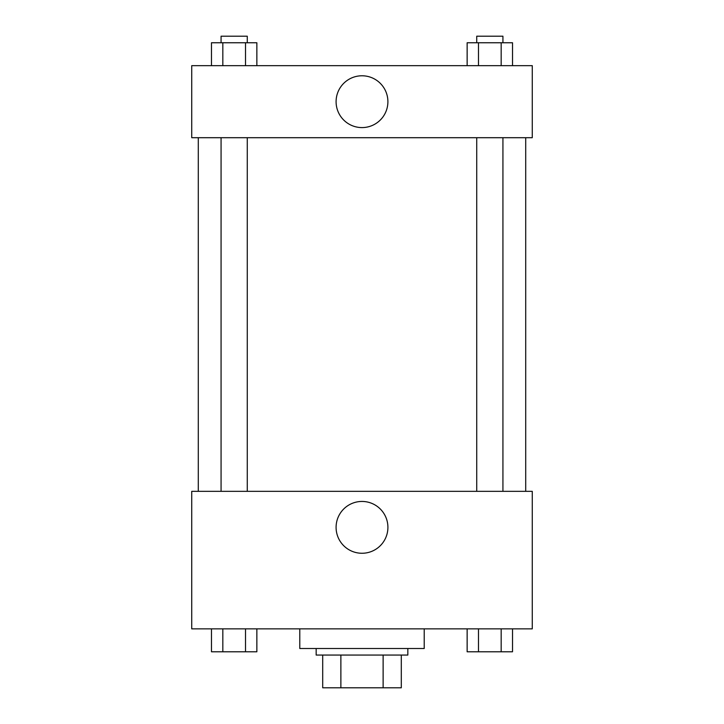 <?xml version="1.0" encoding="UTF-8"?>
<svg xmlns="http://www.w3.org/2000/svg" width="724" height="724" viewBox="0 0 724 724"><rect width="100%" height="100%" fill="white"/><g stroke="black" fill="none" stroke-linecap="round" stroke-linejoin="round"><path stroke-width="1.09" d="M383.123 655.057L383.123 687.8L322.705 687.8L322.705 655.057M383.123 687.8L401.295 687.8L401.295 655.057L401.295 687.8M407.838 648.505L407.838 655.057L316.162 655.057L316.162 648.505M340.877 655.057L340.877 687.8M299.79 628.857L299.79 648.505L424.21 648.505L424.21 628.857M532.267 628.857L191.733 628.857L191.733 491.334L532.267 491.334L532.267 628.857M362 553.263A25.901 25.901 0 0 1 339.565 514.402A25.901 25.901 0 0 1 384.435 514.402A25.901 25.901 0 0 1 362 553.263M525.715 137.705L525.715 491.334M476.736 491.334L476.736 137.705M247.264 137.705L247.264 491.334M532.267 137.705L191.733 137.705L191.733 65.667L532.267 65.667L532.267 137.705M387.901 101.686A25.901 25.901 0 0 1 349.049 124.121A25.901 25.901 0 0 1 349.049 79.251A25.901 25.901 0 0 1 387.901 101.686M512.52 65.667L512.52 42.752L467.143 42.752L467.143 65.667M501.171 42.752L501.171 65.667M478.492 42.752L478.492 65.667M476.736 42.752L476.736 36.2L502.927 36.2L502.927 42.752M256.857 65.667L256.857 42.752L211.48 42.752L211.48 65.667M245.508 42.752L245.508 65.667M222.829 42.752L222.829 65.667M221.073 42.752L221.073 36.2L247.264 36.2L247.264 42.752M512.52 628.857L512.52 651.781L467.143 651.781L467.143 628.857M501.171 628.857L501.171 651.781M478.492 628.857L478.492 651.781M502.927 651.781L476.736 651.781M256.857 628.857L256.857 651.781L211.48 651.781L211.48 628.857M245.508 628.857L245.508 651.781M222.829 628.857L222.829 651.781M247.264 651.781L221.073 651.781M198.286 137.705L198.286 491.334M502.927 491.334L502.927 137.705M221.073 137.705L221.073 491.334"/></g></svg>
